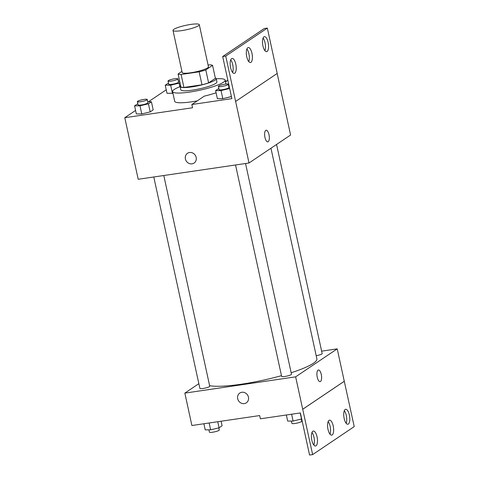 <?xml version="1.0" encoding="UTF-8"?>
<svg xmlns="http://www.w3.org/2000/svg" width="479" height="479" viewBox="0 0 479 479"><rect width="100%" height="100%" fill="white"/><g stroke="black" fill="none" stroke-linecap="round" stroke-linejoin="round"><path stroke-width="0.72" d="M190.756 24.429A13.448 2.227 167.7 0 1 199.282 24.674A13.448 2.227 167.7 0 1 186.612 29.716A13.448 2.227 167.7 0 1 172.997 30.405A13.448 2.227 167.7 0 1 190.756 24.429M199.282 24.674L208.461 66.797A13.448 2.227 167.7 0 1 195.797 71.838A13.448 2.227 167.7 0 1 182.182 72.527L172.997 30.405M181.93 71.383L178.08 73.976A18.064 2.988 167.7 0 0 181.098 74.484L199.156 71.832A18.064 2.988 167.7 0 0 205.784 69.91L212.562 65.348A18.064 2.988 167.7 0 0 209.551 64.839L208.084 65.054M205.784 69.91L208.61 82.867L215.388 78.305L212.562 65.348M208.61 82.867A18.064 2.988 167.7 0 1 201.982 84.795L199.156 71.832M178.08 73.976L180.906 86.938A18.064 2.988 167.7 0 0 183.918 87.447L201.982 84.795M180.613 85.573A18.495 3.06 -12.3 0 0 180.08 86.561A18.495 3.06 -12.3 0 0 195.24 86.328A18.495 3.06 -12.3 0 0 215.077 80.137A18.495 3.06 -12.3 0 0 216.215 78.682A18.495 3.06 -12.3 0 0 215.322 78.005M216.215 78.682L216.921 81.921A18.495 3.06 167.7 0 1 215.784 83.376A18.495 3.06 167.7 0 1 195.947 89.567A18.495 3.06 167.7 0 1 180.787 89.801L180.08 86.561M183.918 87.447L181.098 74.484M216.233 78.766A26.902 4.449 167.7 0 1 225.136 80.131A26.902 4.449 167.7 0 1 199.803 90.208A26.902 4.449 167.7 0 1 172.572 91.591A26.902 4.449 167.7 0 1 180.098 86.645M197.252 100.877A26.902 4.449 167.7 0 1 174.691 101.314L172.572 91.591M227.058 80.813L225.34 81.065M166.243 89.801L148.442 101.782M135.575 110.445L124.785 117.708L192.552 107.757L191.845 104.518L231.86 98.638L222.675 56.522L225.753 56.067L249.014 162.998L290.585 135.018L277.167 73.479M168.494 83.112L165.237 85.19L167.003 93.291L172.434 93.285L172.913 93.165L172.434 93.285L170.668 85.184L179.092 83.154L179.96 82.574M137.82 103.751L134.569 105.835L136.335 113.936L141.766 113.924L150.19 111.9L153.19 109.883L151.424 101.782L147.718 101.787M222.675 56.522L264.246 28.536L267.324 28.087L277.209 73.449L235.644 101.428M124.785 117.708L138.209 179.272L249.014 162.998M267.827 141.868A5.886 2.233 81.6 0 0 268.21 141.718A5.886 2.233 -98.4 0 1 267.833 141.868A5.886 2.233 -98.4 0 1 264.767 136.371A5.886 2.233 -98.4 0 1 266.12 130.222A5.886 2.233 -98.4 0 1 269.096 135.198A5.886 2.233 -98.4 0 1 268.21 141.718A5.886 2.233 81.6 0 0 269.096 135.204A5.886 2.233 81.6 0 0 266.12 130.222M187.499 153.292A5.886 5.359 -123.9 0 0 185.403 158.962A5.886 5.359 56.1 0 1 187.499 153.292A5.886 5.359 56.1 0 1 195.228 155.184A5.886 5.359 56.1 0 1 194.073 163.058A5.886 5.359 56.1 0 1 185.397 158.962A5.886 5.359 -123.9 0 0 194.073 163.058M227.854 80.274L225.513 81.855M267.324 28.087L225.753 56.067M262.929 45.906A7.568 2.868 81.6 0 0 266.629 51.642A7.568 2.868 81.6 0 0 268.372 43.739A7.568 2.868 81.6 0 0 264.432 36.667A7.568 2.868 81.6 0 0 262.929 45.906M230.597 67.665A7.568 2.868 81.6 0 0 234.297 73.401A7.568 2.868 81.6 0 0 236.039 65.503A7.568 2.868 81.6 0 0 232.099 58.432A7.568 2.868 81.6 0 0 230.597 67.665M246.763 56.785A7.568 2.868 81.6 0 0 250.463 62.521A7.568 2.868 81.6 0 0 252.205 54.618A7.568 2.868 81.6 0 0 248.266 47.553A7.568 2.868 81.6 0 0 246.763 56.785M216.101 92.794A27.71 4.586 167.7 0 1 204.323 96.117L191.845 104.518M218.867 88.507L215.616 90.585L217.382 98.686L222.807 98.68L231.399 96.542L229.633 88.441M264.911 50.672A7.568 2.868 81.6 0 0 263.067 38.086M232.584 72.437A7.568 2.868 81.6 0 0 230.734 59.851M248.751 61.551A7.568 2.868 81.6 0 0 246.901 48.972M270.958 148.227L316.87 358.813A57.163 9.454 167.7 0 1 291.166 372.752M281.478 375.656A57.163 9.454 167.7 0 1 209.616 385.673M245.547 163.507L291.489 374.231A5.041 0.832 167.7 0 1 286.741 376.123A5.041 0.832 167.7 0 1 281.634 376.38L235.542 164.974M276.563 144.454L322.163 353.592A5.041 0.832 167.7 0 1 316.2 355.717M163.794 175.512L209.742 386.242A5.041 0.832 167.7 0 1 204.988 388.128A5.041 0.832 167.7 0 1 199.881 388.391L153.789 176.985M198.857 383.679L184.834 393.115L295.645 376.841L337.21 348.862L321.631 351.149M320.104 381.637A5.886 2.233 81.6 0 0 320.487 381.482A5.886 2.233 -98.4 0 1 320.11 381.637A5.886 2.233 -98.4 0 1 317.044 376.135A5.886 2.233 -98.4 0 1 318.397 369.992A5.886 2.233 -98.4 0 1 321.379 374.967A5.886 2.233 -98.4 0 1 320.487 381.482A5.886 2.233 81.6 0 0 321.373 374.967A5.886 2.233 81.6 0 0 318.397 369.992M184.834 393.115L191.899 425.52L259.666 415.568L260.372 418.808L300.387 412.928L309.566 455.05L312.649 454.595L302.704 409.246L344.275 381.26L337.21 348.862M302.704 409.246L295.645 376.841M312.649 454.595L354.215 426.615L344.275 381.26M239.781 393.061A5.886 5.359 -123.9 0 0 237.68 398.732A5.886 5.359 56.1 0 1 239.775 393.061A5.886 5.359 56.1 0 1 247.505 394.947A5.886 5.359 56.1 0 1 246.35 402.821A5.886 5.359 56.1 0 1 237.68 398.732A5.886 5.359 -123.9 0 0 246.35 402.821M328.007 429.394A7.568 2.868 81.6 0 0 331.707 435.13A7.568 2.868 81.6 0 0 333.444 427.232A7.568 2.868 81.6 0 0 329.504 420.161A7.568 2.868 81.6 0 0 328.007 429.394M317.038 436.782A7.568 2.868 81.6 0 0 313.338 431.04A7.568 2.868 81.6 0 0 311.601 438.944A7.568 2.868 81.6 0 0 315.541 446.015A7.568 2.868 81.6 0 0 317.038 436.782M349.371 415.018A7.568 2.868 81.6 0 0 345.67 409.282A7.568 2.868 81.6 0 0 343.928 417.185A7.568 2.868 81.6 0 0 347.868 424.25A7.568 2.868 81.6 0 0 349.371 415.018M302.758 409.24L344.323 381.254M329.989 434.166A7.568 2.868 81.6 0 0 328.145 421.58M313.823 445.045A7.568 2.868 81.6 0 0 313.961 437.231A7.568 2.868 81.6 0 0 311.979 432.465M346.155 423.28A7.568 2.868 81.6 0 0 346.293 415.467A7.568 2.868 81.6 0 0 344.305 410.701M203.892 423.759L205.216 429.843L210.64 429.837L219.071 427.807L222.07 425.789L221.076 421.233M210.64 429.837L209.149 422.987M219.071 427.807L217.741 421.724M218.819 427.867L219.274 429.98A5.041 0.832 167.7 0 1 214.526 431.872A5.041 0.832 167.7 0 1 209.419 432.13L208.922 429.837M286.346 414.988L287.675 421.077L293.1 421.071L301.692 418.927M293.1 421.071L291.609 414.215M301.525 419.041L300.201 412.958M301.273 419.101L301.734 421.215A5.041 0.832 167.7 0 1 296.986 423.107A5.041 0.832 167.7 0 1 291.879 423.364L291.382 421.071M179.643 81.137L178.386 81.143M165.237 85.19L170.668 85.184M177.889 78.849L178.595 82.089A5.041 0.832 167.7 0 1 173.841 83.981A5.041 0.832 167.7 0 1 168.74 84.238L168.033 80.999A5.041 0.832 167.7 0 1 174.691 78.76A5.041 0.832 167.7 0 1 177.889 78.849A5.041 0.832 167.7 0 1 173.135 80.735A5.041 0.832 167.7 0 1 168.033 80.999M179.87 86.729L179.092 83.154M167.003 93.291L172.434 93.285M134.569 105.835L140 105.829L148.424 103.799L151.424 101.782M147.221 99.494L147.927 102.734A5.041 0.832 167.7 0 1 143.173 104.62A5.041 0.832 167.7 0 1 138.072 104.883L137.365 101.644A5.041 0.832 167.7 0 1 144.023 99.398A5.041 0.832 167.7 0 1 147.221 99.494A5.041 0.832 167.7 0 1 142.467 101.38A5.041 0.832 167.7 0 1 137.365 101.644M136.335 113.936L141.766 113.924L140 105.829M141.766 113.924L150.19 111.9L148.424 103.799M150.19 111.9L153.19 109.883M215.616 90.585L221.041 90.579L229.471 88.555M229.219 86.537L228.764 86.537M228.267 84.244L228.974 87.483A5.041 0.832 167.7 0 1 224.22 89.375A5.041 0.832 167.7 0 1 219.113 89.633L218.406 86.394A5.041 0.832 167.7 0 1 225.07 84.154A5.041 0.832 167.7 0 1 228.267 84.244A5.041 0.832 167.7 0 1 223.513 86.136A5.041 0.832 167.7 0 1 218.406 86.394M217.382 98.686L222.807 98.68L221.041 90.579M222.807 98.68L231.237 96.65M225.986 84.041L225.136 80.131"/></g></svg>
